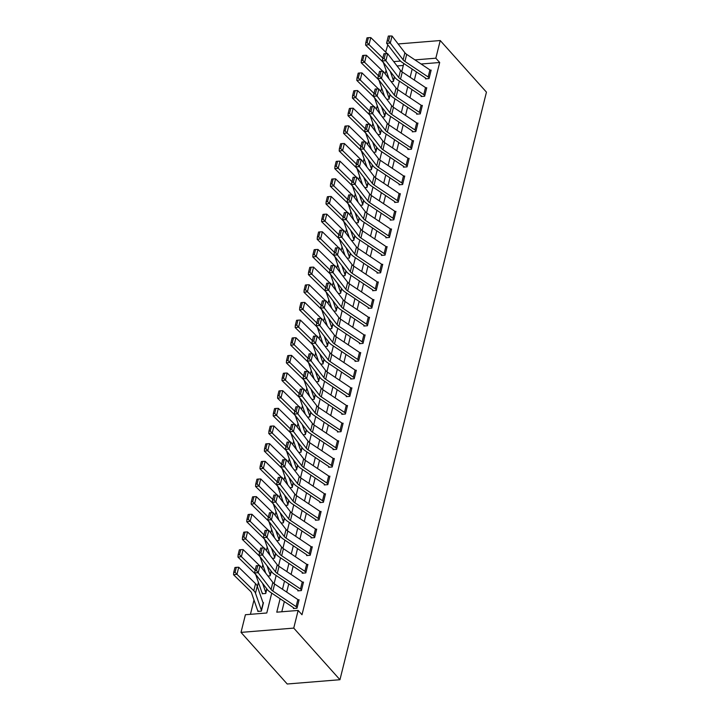 <?xml version="1.0" encoding="UTF-8"?>
<svg xmlns="http://www.w3.org/2000/svg" width="720" height="720" viewBox="0 0 720 720"><rect width="100%" height="100%" fill="white"/><g stroke="black" fill="none" stroke-linecap="round" stroke-linejoin="round"><path stroke-width="1.08" d="M383.445 62.865L383.139 62.334M385.686 52.119L387.801 44.802M271.737 593.136L266.787 612.99L245.412 614.727L241.011 632.385L287.217 684L339.948 679.716L486.45 92.151L440.235 40.536L435.834 58.194L414.945 59.895M386.064 70.362L385.182 73.872M381.654 88.02L380.781 91.521M377.253 105.669L376.38 109.179M372.852 123.327L371.979 126.837M368.451 140.985L367.578 144.486M364.05 158.634L363.177 162.144M359.649 176.292L358.776 179.802M355.248 193.95L354.375 197.451M350.847 211.599L349.974 215.109M346.446 229.257L345.564 232.767M342.045 246.915L341.163 250.416M337.635 264.564L336.762 268.074M333.234 282.222L332.361 285.732M328.833 299.88L327.96 303.381M324.432 317.529L323.559 321.039M320.031 335.187L319.158 338.697M315.63 352.845L314.757 356.346M311.229 370.494L310.356 374.004M306.828 388.152L305.955 391.662M302.427 405.81L301.545 409.311M298.026 423.459L297.144 426.969M293.616 441.117L292.743 444.627M289.215 458.775L288.342 462.276M284.814 476.424L283.941 479.934M280.413 494.082L279.54 497.592M276.012 511.74L275.139 515.241M271.611 529.389L270.738 532.899M267.21 547.047L266.337 550.557M262.809 564.705L261.936 568.206M258.408 582.354L257.373 586.485M253.998 600.012L250.434 614.322M403.308 65.448L397.071 65.961M258.543 611.361L257.967 610.713L257.787 611.415L261.351 611.127L263.466 602.658L262.989 602.694M262.944 593.703L262.368 593.055L262.197 593.766L265.752 593.478L266.886 588.951L265.932 592.767A1.656 0.792 -166 0 1 265.761 592.497L262.611 583.389M267.912 576L270.162 575.82L271.287 571.302L270.333 575.109A1.656 0.792 -166 0 1 270.162 574.848L267.012 565.731M272.322 558.351L274.563 558.162L275.688 553.644L274.734 557.46A1.656 0.792 -166 0 1 274.572 557.19L271.413 548.082M276.723 540.693L278.964 540.513L280.089 535.986L279.135 539.802A1.656 0.792 -166 0 1 278.973 539.532L275.814 530.424M281.124 523.035L283.365 522.855L284.49 518.337L283.536 522.144A1.656 0.792 -166 0 1 283.374 521.883L280.215 512.766M285.525 505.386L287.766 505.197L288.891 500.679L287.937 504.495A1.656 0.792 -166 0 1 287.775 504.225L284.616 495.117M289.926 487.728L292.167 487.548L293.292 483.021L292.347 486.837A1.656 0.792 -166 0 1 292.176 486.567L289.026 477.459M294.327 470.07L296.568 469.89L297.693 465.372L296.748 469.179A1.656 0.792 -166 0 1 296.577 468.909L293.427 459.801M298.728 452.412L300.969 452.232L302.094 447.714L301.149 451.53A1.656 0.792 -166 0 1 300.978 451.26L297.828 442.152M303.129 434.763L305.37 434.583L306.504 430.056L305.55 433.872A1.656 0.792 -166 0 1 305.379 433.602L302.229 424.494M307.53 417.105L309.771 416.925L310.905 412.398L309.951 416.214A1.656 0.792 -166 0 1 309.78 415.944L306.63 406.836M311.931 399.447L314.181 399.267L315.306 394.749L314.352 398.565A1.656 0.792 -166 0 1 314.181 398.295L311.031 389.187M316.341 381.798L318.582 381.618L319.707 377.091L318.753 380.907A1.656 0.792 -166 0 1 318.591 380.637L315.432 371.529M320.742 364.14L322.983 363.96L324.108 359.433L323.154 363.249A1.656 0.792 -166 0 1 322.992 362.979L319.833 353.871M325.143 346.482L327.384 346.302L328.509 341.784L327.555 345.6A1.656 0.792 -166 0 1 327.393 345.33L324.234 336.222M329.544 328.833L331.785 328.644L332.91 324.126L331.956 327.942A1.656 0.792 -166 0 1 331.794 327.672L328.635 318.564M333.945 311.175L336.186 310.995L337.311 306.468L336.366 310.284A1.656 0.792 -166 0 1 336.195 310.014L333.045 300.906M338.346 293.517L340.587 293.337L341.712 288.819L340.767 292.635A1.656 0.792 -166 0 1 340.596 292.365L337.446 283.257M342.747 275.868L344.988 275.679L346.113 271.161L345.168 274.977A1.656 0.792 -166 0 1 344.997 274.707L341.847 265.599M347.148 258.21L349.389 258.03L350.523 253.503L349.569 257.319A1.656 0.792 -166 0 1 349.398 257.049L346.248 247.941M351.549 240.552L353.79 240.372L354.924 235.854L353.97 239.67A1.656 0.792 -166 0 1 353.799 239.4L350.649 230.292M355.95 222.903L358.2 222.714L359.325 218.196L358.371 222.012A1.656 0.792 -166 0 1 358.2 221.742L355.05 212.634M360.36 205.245L362.601 205.065L363.726 200.538L362.772 204.354A1.656 0.792 -166 0 1 362.61 204.084L359.451 194.976M364.761 187.587L367.002 187.407L368.127 182.889L367.173 186.705A1.656 0.792 -166 0 1 367.011 186.435L363.852 177.327M369.162 169.938L371.403 169.749L372.528 165.231L371.574 169.047A1.656 0.792 -166 0 1 371.412 168.777L368.253 159.669M373.563 152.28L375.804 152.1L376.929 147.573L375.975 151.389A1.656 0.792 -166 0 1 375.813 151.119L372.654 142.011M377.964 134.622L380.205 134.442L381.33 129.924L380.385 133.74A1.656 0.792 -166 0 1 380.214 133.47L377.064 124.362M382.365 116.973L384.606 116.784L385.731 112.266L384.786 116.082A1.656 0.792 -166 0 1 384.615 115.812L381.465 106.704M386.766 99.315L389.007 99.135L390.132 94.608L389.187 98.424A1.656 0.792 -166 0 1 389.016 98.154L385.866 89.046M391.167 81.657L393.408 81.477L394.542 76.959L393.588 80.775A1.656 0.792 -166 0 1 393.417 80.505L390.267 71.397M280.116 598.743L276.768 612.18L298.143 610.443L301.995 614.745L439.686 62.496L421.092 64.008M416.394 71.91L414.351 80.1M411.993 89.568L409.95 97.749M407.592 107.217L405.549 115.407M403.182 124.875L401.148 133.065M398.781 142.533L396.747 150.714M394.38 160.182L392.337 168.372M389.979 177.84L387.936 186.03M385.578 195.498L383.535 203.679M381.177 213.156L379.134 221.337M376.776 230.805L374.733 238.995M372.375 248.463L370.332 256.644M367.974 266.121L365.931 274.302M363.573 283.77L361.53 291.96M359.163 301.428L357.129 309.609M354.762 319.086L352.728 327.267M350.361 336.735L348.318 344.925M345.96 354.393L343.917 362.574M341.559 372.051L339.516 380.232M337.158 389.7L335.115 397.89M332.757 407.358L330.714 415.539M328.356 425.016L326.313 433.197M323.955 442.665L321.912 450.855M319.545 460.323L317.511 468.504M315.144 477.981L313.11 486.162M310.743 495.63L308.709 503.82M306.342 513.288L304.299 521.469M301.941 530.946L299.898 539.127M297.54 548.595L295.497 556.785M293.139 566.253L291.096 574.434M288.738 583.911L286.695 592.092M284.337 601.56L281.79 611.775M296.091 606.618L297.855 599.562A5.805 2.781 -166 0 1 298.917 600.462L297.162 607.527A5.805 2.781 -166 0 0 296.091 606.618L272.862 591.075A8.289 3.969 14 0 1 271.08 589.473L258.228 572.742L254.538 572.877L267.381 589.608A12.438 5.949 -166 0 0 270.063 592.011L293.292 607.554A1.656 0.792 14 0 1 293.598 607.815L293.418 608.526L296.982 608.229L299.097 599.76L298.224 599.832M300.492 588.969L302.256 581.904A5.805 2.781 -166 0 1 303.318 582.813L301.563 589.869A5.805 2.781 -166 0 0 300.492 588.969L277.263 573.417A8.289 3.969 14 0 1 275.481 571.815L262.629 555.084L258.939 555.219L271.791 571.95A12.438 5.949 -166 0 0 274.464 574.353L297.693 589.905A1.656 0.792 14 0 1 297.999 590.157L297.819 590.868L301.383 590.58L303.498 582.102L302.625 582.174M304.893 571.311L306.657 564.246A5.805 2.781 -166 0 1 307.728 565.155L305.964 572.22A5.805 2.781 -166 0 0 304.893 571.311L281.664 555.768A8.289 3.969 14 0 1 279.882 554.166L267.03 537.435L263.34 537.561L276.192 554.292A12.438 5.949 -166 0 0 278.865 556.704L302.094 572.247A1.656 0.792 14 0 1 302.4 572.508L302.22 573.21L305.784 572.922L307.899 564.444L307.035 564.516M309.294 553.653L311.058 546.597A5.805 2.781 -166 0 1 312.129 547.497L310.365 554.562A5.805 2.781 -166 0 0 309.294 553.653L286.065 538.11A8.289 3.969 14 0 1 284.283 536.508L271.431 519.777L267.741 519.912L280.593 536.643A12.438 5.949 -166 0 0 283.266 539.046L306.495 554.589A1.656 0.792 14 0 1 306.801 554.85L306.63 555.561L310.185 555.264L312.3 546.795L311.436 546.867M313.695 536.004L315.459 528.939A5.805 2.781 -166 0 1 316.53 529.848L314.766 536.904A5.805 2.781 -166 0 0 313.695 536.004L290.466 520.452A8.289 3.969 14 0 1 288.684 518.85L275.832 502.119L272.142 502.254L284.994 518.985A12.438 5.949 -166 0 0 287.667 521.388L310.896 536.94A1.656 0.792 14 0 1 311.202 537.192L311.031 537.903L314.595 537.615L316.701 529.137L315.837 529.209M318.105 518.346L319.86 511.281A5.805 2.781 -166 0 1 320.931 512.19L319.167 519.255A5.805 2.781 -166 0 0 318.105 518.346L294.876 502.803A8.289 3.969 14 0 1 293.085 501.201L280.233 484.47L276.543 484.596L289.395 501.327A12.438 5.949 -166 0 0 292.068 503.739L315.297 519.282A1.656 0.792 14 0 1 315.603 519.543L315.432 520.245L318.996 519.957L321.102 511.479L320.238 511.551M322.506 500.688L324.261 493.632A5.805 2.781 -166 0 1 325.332 494.532L323.568 501.597A5.805 2.781 -166 0 0 322.506 500.688L299.277 485.145A8.289 3.969 14 0 1 297.486 483.543L284.643 466.812L280.944 466.947L293.796 483.678A12.438 5.949 -166 0 0 296.469 486.081L319.707 501.624A1.656 0.792 14 0 1 320.004 501.885L319.833 502.596L323.397 502.299L325.512 493.83L324.639 493.902M326.907 483.039L328.662 475.974A5.805 2.781 -166 0 1 329.733 476.883L327.969 483.939A5.805 2.781 -166 0 0 326.907 483.039L303.678 467.487A8.289 3.969 14 0 1 301.887 465.885L289.044 449.154L285.345 449.289L298.197 466.02A12.438 5.949 -166 0 0 300.879 468.423L324.108 483.975A1.656 0.792 14 0 1 324.414 484.227L324.234 484.938L327.798 484.65L329.913 476.172L329.04 476.244M331.308 465.381L333.072 458.316A5.805 2.781 -166 0 1 334.134 459.225L332.379 466.29A5.805 2.781 -166 0 0 331.308 465.381L308.079 449.838A8.289 3.969 14 0 1 306.297 448.236L293.445 431.505L289.746 431.631L302.598 448.362A12.438 5.949 -166 0 0 305.28 450.774L328.509 466.317A1.656 0.792 14 0 1 328.815 466.578L328.635 467.28L332.199 466.992L334.314 458.514L333.441 458.586M335.709 447.723L337.473 440.667A5.805 2.781 -166 0 1 338.535 441.567L336.78 448.632A5.805 2.781 -166 0 0 335.709 447.723L312.48 432.18A8.289 3.969 14 0 1 310.698 430.578L297.846 413.847L294.156 413.982L306.999 430.713A12.438 5.949 -166 0 0 309.681 433.116L332.91 448.659A1.656 0.792 14 0 1 333.216 448.92L333.036 449.631L336.6 449.334L338.715 440.865L337.842 440.937M340.11 430.074L341.874 423.009A5.805 2.781 -166 0 1 342.936 423.918L341.181 430.974A5.805 2.781 -166 0 0 340.11 430.074L316.881 414.522A8.289 3.969 14 0 1 315.099 412.92L302.247 396.189L298.557 396.324L311.4 413.055A12.438 5.949 -166 0 0 314.082 415.458L337.311 431.01A1.656 0.792 14 0 1 337.617 431.262L337.437 431.973L341.001 431.685L343.116 423.207L342.243 423.279M344.511 412.416L346.275 405.351A5.805 2.781 -166 0 1 347.337 406.26L345.582 413.325A5.805 2.781 -166 0 0 344.511 412.416L321.282 396.873A8.289 3.969 14 0 1 319.5 395.271L306.648 378.531L302.958 378.666L315.81 395.397A12.438 5.949 -166 0 0 318.483 397.809L341.712 413.352A1.656 0.792 14 0 1 342.018 413.613L341.838 414.315L345.402 414.027L347.517 405.549L346.644 405.621M348.912 394.758L350.676 387.702A5.805 2.781 -166 0 1 351.747 388.602L349.983 395.667A5.805 2.781 -166 0 0 348.912 394.758L325.683 379.215A8.289 3.969 14 0 1 323.901 377.613L311.049 360.882L307.359 361.017L320.211 377.748A12.438 5.949 -166 0 0 322.884 380.151L346.113 395.694A1.656 0.792 14 0 1 346.419 395.955L346.239 396.657L349.803 396.369L351.918 387.9L351.054 387.972M353.313 377.109L355.077 370.044A5.805 2.781 -166 0 1 356.148 370.944L354.384 378.009A5.805 2.781 -166 0 0 353.313 377.109L330.084 361.557A8.289 3.969 14 0 1 328.302 359.955L315.45 343.224L311.76 343.359L324.612 360.09A12.438 5.949 -166 0 0 327.285 362.493L350.514 378.045A1.656 0.792 14 0 1 350.82 378.297L350.649 379.008L354.204 378.72L356.319 370.242L355.455 370.314M357.714 359.451L359.478 352.386A5.805 2.781 -166 0 1 360.549 353.295L358.785 360.351A5.805 2.781 -166 0 0 357.714 359.451L334.485 343.908A8.289 3.969 14 0 1 332.703 342.306L319.851 325.566L316.161 325.701L329.013 342.432A12.438 5.949 -166 0 0 331.686 344.844L354.915 360.387A1.656 0.792 14 0 1 355.221 360.648L355.05 361.35L358.614 361.062L360.72 352.584L359.856 352.656M362.124 341.793L363.879 334.737A5.805 2.781 -166 0 1 364.95 335.637L363.186 342.702A5.805 2.781 -166 0 0 362.124 341.793L338.895 326.25A8.289 3.969 14 0 1 337.104 324.648L324.252 307.917L320.562 308.052L333.414 324.783A12.438 5.949 -166 0 0 336.087 327.186L359.316 342.729A1.656 0.792 14 0 1 359.622 342.99L359.451 343.692L363.015 343.404L365.121 334.935L364.257 335.007M366.525 324.144L368.28 317.079A5.805 2.781 -166 0 1 369.351 317.979L367.587 325.044A5.805 2.781 -166 0 0 366.525 324.144L343.296 308.592A8.289 3.969 14 0 1 341.505 306.99L328.662 290.259L324.963 290.394L337.815 307.125A12.438 5.949 -166 0 0 340.488 309.528L363.726 325.08A1.656 0.792 14 0 1 364.023 325.332L363.852 326.043L367.416 325.755L369.531 317.277L368.658 317.349M370.926 306.486L372.681 299.421A5.805 2.781 -166 0 1 373.752 300.33L371.988 307.386A5.805 2.781 -166 0 0 370.926 306.486L347.697 290.943A8.289 3.969 14 0 1 345.906 289.332L333.063 272.601L329.364 272.736L342.216 289.467A12.438 5.949 -166 0 0 344.898 291.879L368.127 307.422A1.656 0.792 14 0 1 368.433 307.683L368.253 308.385L371.817 308.097L373.932 299.619L373.059 299.691M375.327 288.828L377.091 281.772A5.805 2.781 -166 0 1 378.153 282.672L376.398 289.737A5.805 2.781 -166 0 0 375.327 288.828L352.098 273.285A8.289 3.969 14 0 1 350.316 271.683L337.464 254.952L333.765 255.087L346.617 271.818A12.438 5.949 -166 0 0 349.299 274.221L372.528 289.764A1.656 0.792 14 0 1 372.834 290.025L372.654 290.727L376.218 290.439L378.333 281.97L377.46 282.033M379.728 271.179L381.492 264.114A5.805 2.781 -166 0 1 382.554 265.014L380.799 272.079A5.805 2.781 -166 0 0 379.728 271.179L356.499 255.627A8.289 3.969 14 0 1 354.717 254.025L341.865 237.294L338.175 237.429L351.018 254.16A12.438 5.949 -166 0 0 353.7 256.563L376.929 272.115A1.656 0.792 14 0 1 377.235 272.367L377.055 273.078L380.619 272.79L382.734 264.312L381.861 264.384M384.129 253.521L385.893 246.456A5.805 2.781 -166 0 1 386.955 247.365L385.2 254.421A5.805 2.781 -166 0 0 384.129 253.521L360.9 237.978A8.289 3.969 14 0 1 359.118 236.367L346.266 219.636L342.576 219.771L355.419 236.502A12.438 5.949 -166 0 0 358.101 238.914L381.33 254.457A1.656 0.792 14 0 1 381.636 254.718L381.456 255.42L385.02 255.132L387.135 246.654L386.262 246.726M388.53 235.863L390.294 228.807A5.805 2.781 -166 0 1 391.356 229.707L389.601 236.772A5.805 2.781 -166 0 0 388.53 235.863L365.301 220.32A8.289 3.969 14 0 1 363.519 218.718L350.667 201.987L346.977 202.122L359.829 218.853A12.438 5.949 -166 0 0 362.502 221.256L385.731 236.799A1.656 0.792 14 0 1 386.037 237.06L385.857 237.762L389.421 237.474L391.536 229.005L390.663 229.068M392.931 218.214L394.695 211.149A5.805 2.781 -166 0 1 395.766 212.049L394.002 219.114A5.805 2.781 -166 0 0 392.931 218.214L369.702 202.662A8.289 3.969 14 0 1 367.92 201.06L355.068 184.329L351.378 184.464L364.23 201.195A12.438 5.949 -166 0 0 366.903 203.598L390.132 219.15A1.656 0.792 14 0 1 390.438 219.402L390.258 220.113L393.822 219.825L395.937 211.347L395.073 211.419M397.332 200.556L399.096 193.491A5.805 2.781 -166 0 1 400.167 194.4L398.403 201.456A5.805 2.781 -166 0 0 397.332 200.556L374.103 185.013A8.289 3.969 14 0 1 372.321 183.402L359.469 166.671L355.779 166.806L368.631 183.537A12.438 5.949 -166 0 0 371.304 185.949L394.533 201.492A1.656 0.792 14 0 1 394.839 201.753L394.668 202.455L398.223 202.167L400.338 193.689L399.474 193.761M401.733 182.898L403.497 175.842A5.805 2.781 -166 0 1 404.568 176.742L402.804 183.807A5.805 2.781 -166 0 0 401.733 182.898L378.504 167.355A8.289 3.969 14 0 1 376.722 165.753L363.87 149.022L360.18 149.157L373.032 165.888A12.438 5.949 -166 0 0 375.705 168.291L398.934 183.834A1.656 0.792 14 0 1 399.24 184.095L399.069 184.797L402.633 184.509L404.739 176.04L403.875 176.103M406.143 165.249L407.898 158.184A5.805 2.781 -166 0 1 408.969 159.084L407.205 166.149A5.805 2.781 -166 0 0 406.143 165.249L382.914 149.697A8.289 3.969 14 0 1 381.123 148.095L368.271 131.364L364.581 131.499L377.433 148.23A12.438 5.949 -166 0 0 380.106 150.633L403.335 166.185A1.656 0.792 14 0 1 403.641 166.437L403.47 167.148L407.034 166.86L409.14 158.382L408.276 158.454M410.544 147.591L412.299 140.526A5.805 2.781 -166 0 1 413.37 141.435L411.606 148.491A5.805 2.781 -166 0 0 410.544 147.591L387.315 132.048A8.289 3.969 14 0 1 385.524 130.437L372.681 113.706L368.982 113.841L381.834 130.572A12.438 5.949 -166 0 0 384.507 132.984L407.745 148.527A1.656 0.792 14 0 1 408.042 148.788L407.871 149.49L411.435 149.202L413.55 140.724L412.677 140.796M414.945 129.933L416.7 122.877A5.805 2.781 -166 0 1 417.771 123.777L416.007 130.842A5.805 2.781 -166 0 0 414.945 129.933L391.716 114.39A8.289 3.969 14 0 1 389.925 112.788L377.082 96.057L373.383 96.192L386.235 112.923A12.438 5.949 -166 0 0 388.917 115.326L412.146 130.869A1.656 0.792 14 0 1 412.452 131.13L412.272 131.832L415.836 131.544L417.951 123.075L417.078 123.138M419.346 112.284L421.11 105.219A5.805 2.781 -166 0 1 422.172 106.119L420.417 113.184A5.805 2.781 -166 0 0 419.346 112.284L396.117 96.732A8.289 3.969 14 0 1 394.335 95.13L381.483 78.399L377.784 78.534L390.636 95.265A12.438 5.949 -166 0 0 393.318 97.668L416.547 113.22A1.656 0.792 14 0 1 416.853 113.472L416.673 114.183L420.237 113.886L422.352 105.417L421.479 105.489M423.747 94.626L425.511 87.561A5.805 2.781 -166 0 1 426.573 88.47L424.818 95.526A5.805 2.781 -166 0 0 423.747 94.626L400.518 79.083A8.289 3.969 14 0 1 398.736 77.472L385.884 60.741L382.194 60.876L395.037 77.607A12.438 5.949 -166 0 0 397.719 80.019L420.948 95.562A1.656 0.792 14 0 1 421.254 95.823L421.074 96.525L424.638 96.237L426.753 87.759L425.88 87.831M428.148 76.968L429.912 69.912A5.805 2.781 -166 0 1 430.974 70.812L429.219 77.877A5.805 2.781 -166 0 0 428.148 76.968L404.919 61.425A8.289 3.969 14 0 1 403.137 59.823L390.285 43.092L386.595 43.227L399.438 59.958A12.438 5.949 -166 0 0 402.12 62.361L425.349 77.904A1.656 0.792 14 0 1 425.655 78.165L425.475 78.867L429.039 78.579L431.154 70.11L430.281 70.173M439.686 62.496L435.834 58.194M298.143 610.443L293.742 628.101L339.948 679.716M440.235 40.536L398.142 43.956M400.464 61.065L393.732 61.614M274.104 583.641L276.138 575.478M278.505 565.992L280.539 557.82M282.906 548.334L284.94 540.171M287.307 530.676L289.35 522.513M291.708 513.027L293.751 504.855M296.118 495.369L298.152 487.206M300.519 477.711L302.553 469.548M304.92 460.062L306.954 451.89M309.321 442.404L311.355 434.241M313.722 424.746L315.756 416.583M318.123 407.097L320.157 398.925M322.524 389.439L324.558 381.276M326.925 371.781L328.959 363.618M331.326 354.132L333.369 345.96M335.736 336.474L337.77 328.311M340.137 318.816L342.171 310.653M344.538 301.158L346.572 292.995M348.939 283.509L350.973 275.346M353.34 265.851L355.374 257.688M357.741 248.193L359.775 240.03M362.142 230.544L364.176 222.381M366.543 212.886L368.577 204.723M370.944 195.228L372.978 187.065M375.345 177.579L377.388 169.416M379.755 159.921L381.789 151.758M384.156 142.263L386.19 134.1M388.557 124.614L390.591 116.451M392.958 106.956L394.992 98.793M397.359 89.298L399.393 81.135M401.76 71.649L403.794 63.486M241.011 632.385L293.742 628.101M412.173 69.084L410.13 77.274M407.772 86.742L405.729 94.932M403.371 104.4L401.328 112.581M398.97 122.049L396.927 130.239M394.56 139.707L392.526 147.897M390.159 157.365L388.125 165.546M385.758 175.014L383.724 183.204M381.357 192.672L379.314 200.862M376.956 210.33L374.913 218.511M372.555 227.979L370.512 236.169M368.154 245.637L366.111 253.827M363.753 263.295L361.71 271.476M359.352 280.944L357.309 289.134M354.951 298.602L352.908 306.792M350.541 316.26L348.507 324.441M346.14 333.918L344.106 342.099M341.739 351.567L339.705 359.757M337.338 369.225L335.295 377.406M332.937 386.883L330.894 395.064M328.536 404.532L326.493 412.722M324.135 422.19L322.092 430.371M319.734 439.848L317.691 448.029M315.333 457.497L313.29 465.687M310.932 475.155L308.889 483.336M306.522 492.813L304.488 500.994M302.121 510.462L300.087 518.652M297.72 528.12L295.686 536.301M293.319 545.778L291.276 553.959M288.918 563.427L286.875 571.617M284.517 581.085L282.474 589.266M293.598 607.815L294.174 608.463M297.855 599.562L274.626 584.01A8.289 3.969 14 0 1 272.835 582.408L259.992 565.677L258.228 572.742L256.518 570.6L257.751 565.65L256.275 565.704L255.042 570.645L256.518 570.6M255.042 570.645L254.538 572.877M259.992 565.677L257.751 565.65M236.313 567.333L238.734 567.243L255.555 583.65A12.438 5.949 14 0 1 257.256 586.134L263.124 603.09A1.656 0.792 -166 0 0 263.295 603.36L261.531 610.425A1.656 0.792 -166 0 1 261.36 610.155L255.492 593.199A12.438 5.949 14 0 0 253.791 590.715L236.97 574.299L233.55 574.749L233.712 572.454L235.08 572.274L236.313 567.333L234.945 567.504L233.712 572.454M257.967 610.713A5.805 2.781 14 0 1 257.382 609.768L251.514 592.812A8.289 3.969 -166 0 0 250.371 591.156L233.55 574.749M238.734 567.243L236.97 574.299L235.08 572.274M297.999 590.157L298.575 590.805M302.256 581.904L279.027 566.361A8.289 3.969 14 0 1 277.236 564.759L264.393 548.028L262.629 555.084L260.919 552.942L262.152 548.001L260.676 548.055L259.443 552.996L260.919 552.942M259.443 552.996L258.939 555.219M264.393 548.028L262.152 548.001M302.4 572.508L302.976 573.147M306.657 564.246L283.428 548.703A8.289 3.969 14 0 1 281.646 547.101L268.794 530.37L267.03 537.435L265.32 535.284L266.553 530.343L265.077 530.397L263.844 535.338L265.32 535.284M263.844 535.338L263.34 537.561M268.794 530.37L266.553 530.343M306.801 554.85L307.377 555.498M311.058 546.597L287.829 531.045A8.289 3.969 14 0 1 286.047 529.443L273.195 512.712L271.431 519.777L269.721 517.635L270.954 512.685L269.478 512.739L268.245 517.68L269.721 517.635M268.245 517.68L267.741 519.912M273.195 512.712L270.954 512.685M240.714 549.675L239.346 549.855L238.113 554.796L239.481 554.616L240.714 549.675L243.135 549.585L259.623 565.677M243.135 549.585L241.371 556.65L255.177 570.114M239.481 554.616L241.371 556.65L237.96 557.091L238.113 554.796M262.368 593.055A5.805 2.781 14 0 1 261.783 592.119L255.915 575.154A8.289 3.969 -166 0 0 254.781 573.498L237.96 557.091M245.115 532.017L243.747 532.197L242.514 537.138L243.882 536.967L245.115 532.017L247.536 531.927L264.024 548.019M247.536 531.927L245.772 538.992L259.578 552.456M243.882 536.967L245.772 538.992L242.361 539.433L242.514 537.138M265.734 573.165L260.316 557.505A8.289 3.969 -166 0 0 259.182 555.849L242.361 539.433M249.516 514.368L248.148 514.539L246.915 519.489L248.283 519.309L249.516 514.368L251.937 514.278L268.425 530.361M251.937 514.278L250.173 521.334L263.979 534.807M248.283 519.309L250.173 521.334L246.762 521.784L246.915 519.489M270.135 555.507L264.717 539.847A8.289 3.969 -166 0 0 263.583 538.191L246.762 521.784M311.202 537.192L311.778 537.84M315.459 528.939L292.23 513.396A8.289 3.969 14 0 1 290.448 511.794L277.596 495.063L275.832 502.119L274.131 499.977L275.355 495.036L273.879 495.09L272.646 500.031L274.131 499.977M272.646 500.031L272.142 502.254M277.596 495.063L275.355 495.036M253.917 496.71L252.549 496.89L251.316 501.831L252.684 501.651L253.917 496.71L256.338 496.62L272.826 512.712M256.338 496.62L254.574 503.685L268.38 517.149M252.684 501.651L254.574 503.685L251.163 504.126L251.316 501.831M274.536 537.849L269.118 522.189A8.289 3.969 -166 0 0 267.984 520.533L251.163 504.126M315.603 519.543L316.179 520.182M319.86 511.281L296.631 495.738A8.289 3.969 14 0 1 294.849 494.136L281.997 477.405L280.233 484.47L278.532 482.319L279.765 477.378L278.28 477.432L277.047 482.373L278.532 482.319M277.047 482.373L276.543 484.596M281.997 477.405L279.765 477.378M320.004 501.885L320.589 502.533M324.261 493.632L301.032 478.08A8.289 3.969 14 0 1 299.25 476.478L286.398 459.747L284.643 466.812L282.933 464.661L284.166 459.72L282.69 459.774L281.457 464.715L282.933 464.661M281.457 464.715L280.944 466.947M286.398 459.747L284.166 459.72M324.414 484.227L324.99 484.875M328.662 475.974L305.433 460.431A8.289 3.969 14 0 1 303.651 458.829L290.799 442.098L289.044 449.154L287.334 447.012L288.567 442.071L287.091 442.116L285.858 447.066L287.334 447.012M285.858 447.066L285.345 449.289M290.799 442.098L288.567 442.071M328.815 466.578L329.391 467.217M333.072 458.316L309.834 442.773A8.289 3.969 14 0 1 308.052 441.171L295.2 424.44L293.445 431.505L291.735 429.354L292.968 424.413L291.492 424.467L290.259 429.408L291.735 429.354M290.259 429.408L289.746 431.631M295.2 424.44L292.968 424.413M333.216 448.92L333.792 449.568M337.473 440.667L314.244 425.115A8.289 3.969 14 0 1 312.453 423.513L299.601 406.782L297.846 413.847L296.136 411.696L297.369 406.755L295.893 406.809L294.66 411.75L296.136 411.696M294.66 411.75L294.156 413.982M299.601 406.782L297.369 406.755M258.318 479.052L256.95 479.232L255.717 484.173L257.085 483.993L258.318 479.052L260.739 478.962L277.236 495.054M260.739 478.962L258.975 486.027L272.781 499.491M257.085 483.993L258.975 486.027L255.564 486.468L255.717 484.173M278.937 520.2L273.519 504.54A8.289 3.969 -166 0 0 272.385 502.884L255.564 486.468M262.719 461.403L261.351 461.574L260.118 466.524L261.486 466.344L262.719 461.403L265.14 461.313L281.637 477.396M265.14 461.313L263.376 468.369L277.182 481.842M261.486 466.344L263.376 468.369L259.965 468.819L260.118 466.524M283.338 502.542L277.92 486.882A8.289 3.969 -166 0 0 276.786 485.226L259.965 468.819M267.12 443.745L265.752 443.925L264.528 448.866L265.887 448.686L267.12 443.745L269.541 443.655L286.038 459.747M269.541 443.655L267.786 450.72L281.583 464.184M265.887 448.686L267.786 450.72L264.366 451.161L264.528 448.866M287.748 484.884L282.321 469.224A8.289 3.969 -166 0 0 281.187 467.568L264.366 451.161M271.521 426.087L270.162 426.267L268.929 431.208L270.288 431.028L271.521 426.087L273.942 425.997L290.439 442.089M273.942 425.997L272.187 433.062L285.993 446.526M270.288 431.028L272.187 433.062L268.767 433.503L268.929 431.208M292.149 467.235L286.722 451.575A8.289 3.969 -166 0 0 285.588 449.919L268.767 433.503M275.922 408.438L274.563 408.609L273.33 413.559L274.698 413.379L275.922 408.438L278.343 408.348L294.84 424.431M278.343 408.348L276.588 415.404L290.394 428.877M274.698 413.379L276.588 415.404L273.168 415.854L273.33 413.559M296.55 449.577L291.123 433.917A8.289 3.969 -166 0 0 289.989 432.261L273.168 415.854M337.617 431.262L338.193 431.91M341.874 423.009L318.645 407.466A8.289 3.969 14 0 1 316.854 405.864L304.011 389.124L302.247 396.189L300.537 394.047L301.77 389.106L300.294 389.151L299.061 394.101L300.537 394.047M299.061 394.101L298.557 396.324M304.011 389.124L301.77 389.106M280.332 390.78L278.964 390.96L277.731 395.901L279.099 395.721L280.332 390.78L282.753 390.69L299.241 406.782M282.753 390.69L280.989 397.755L294.795 411.219M279.099 395.721L280.989 397.755L277.569 398.196L277.731 395.901M300.951 431.919L295.533 416.259A8.289 3.969 -166 0 0 294.39 414.603L277.569 398.196M342.018 413.613L342.594 414.252M346.275 405.351L323.046 389.808A8.289 3.969 14 0 1 321.255 388.206L308.412 371.475L306.648 378.531L304.938 376.389L306.171 371.448L304.695 371.502L303.462 376.443L304.938 376.389M303.462 376.443L302.958 378.666M308.412 371.475L306.171 371.448M284.733 373.122L283.365 373.302L282.132 378.243L283.5 378.063L284.733 373.122L287.154 373.032L303.642 389.124M287.154 373.032L285.39 380.097L299.196 393.561M283.5 378.063L285.39 380.097L281.979 380.538L282.132 378.243M305.352 414.27L299.934 398.61A8.289 3.969 -166 0 0 298.8 396.954L281.979 380.538M346.419 395.955L346.995 396.603M350.676 387.702L327.447 372.15A8.289 3.969 14 0 1 325.665 370.548L312.813 353.817L311.049 360.882L309.339 358.731L310.572 353.79L309.096 353.844L307.863 358.785L309.339 358.731M307.863 358.785L307.359 361.017M312.813 353.817L310.572 353.79M289.134 355.464L287.766 355.644L286.533 360.585L287.901 360.414L289.134 355.464L291.555 355.383L308.043 371.466M291.555 355.383L289.791 362.439L303.597 375.912M287.901 360.414L289.791 362.439L286.38 362.889L286.533 360.585M309.753 396.612L304.335 380.952A8.289 3.969 -166 0 0 303.201 379.296L286.38 362.889M350.82 378.297L351.396 378.945M355.077 370.044L331.848 354.501A8.289 3.969 14 0 1 330.066 352.899L317.214 336.159L315.45 343.224L313.74 341.082L314.973 336.132L313.497 336.186L312.264 341.136L313.74 341.082M312.264 341.136L311.76 343.359M317.214 336.159L314.973 336.132M293.535 337.815L292.167 337.995L290.934 342.936L292.302 342.756L293.535 337.815L295.956 337.725L312.444 353.817M295.956 337.725L294.192 344.79L307.998 358.254M292.302 342.756L294.192 344.79L290.781 345.231L290.934 342.936M314.154 378.954L308.736 363.294A8.289 3.969 -166 0 0 307.602 361.638L290.781 345.231M355.221 360.648L355.797 361.287M359.478 352.386L336.249 336.843A8.289 3.969 14 0 1 334.467 335.241L321.615 318.51L319.851 325.566L318.15 323.424L319.374 318.483L317.898 318.537L316.665 323.478L318.15 323.424M316.665 323.478L316.161 325.701M321.615 318.51L319.374 318.483M297.936 320.157L296.568 320.337L295.335 325.278L296.703 325.098L297.936 320.157L300.357 320.067L316.845 336.159M300.357 320.067L298.593 327.132L312.399 340.596M296.703 325.098L298.593 327.132L295.182 327.573L295.335 325.278M318.555 361.305L313.137 345.645A8.289 3.969 -166 0 0 312.003 343.989L295.182 327.573M359.622 342.99L360.198 343.638M363.879 334.737L340.65 319.185A8.289 3.969 14 0 1 338.868 317.583L326.016 300.852L324.252 307.917L322.551 305.766L323.784 300.825L322.299 300.879L321.066 305.82L322.551 305.766M321.066 305.82L320.562 308.052M326.016 300.852L323.784 300.825M302.337 302.499L300.969 302.679L299.736 307.62L301.104 307.449L302.337 302.499L304.758 302.418L321.255 318.501M304.758 302.418L302.994 309.474L316.8 322.947M301.104 307.449L302.994 309.474L299.583 309.924L299.736 307.62M322.956 343.647L317.538 327.987A8.289 3.969 -166 0 0 316.404 326.331L299.583 309.924M364.023 325.332L364.608 325.98M368.28 317.079L345.051 301.536A8.289 3.969 14 0 1 343.269 299.934L330.417 283.194L328.662 290.259L326.952 288.117L328.185 283.167L326.709 283.221L325.476 288.171L326.952 288.117M325.476 288.171L324.963 290.394M330.417 283.194L328.185 283.167M368.433 307.683L369.009 308.322M372.681 299.421L349.452 283.878A8.289 3.969 14 0 1 347.67 282.276L334.818 265.545L333.063 272.601L331.353 270.459L332.586 265.518L331.11 265.572L329.877 270.513L331.353 270.459M329.877 270.513L329.364 272.736M334.818 265.545L332.586 265.518M372.834 290.025L373.41 290.673M377.091 281.772L353.853 266.22A8.289 3.969 14 0 1 352.071 264.618L339.219 247.887L337.464 254.952L335.754 252.801L336.987 247.86L335.511 247.914L334.278 252.855L335.754 252.801M334.278 252.855L333.765 255.087M339.219 247.887L336.987 247.86M377.235 272.367L377.811 273.015M381.492 264.114L358.263 248.571A8.289 3.969 14 0 1 356.472 246.96L343.629 230.229L341.865 237.294L340.155 235.152L341.388 230.202L339.912 230.256L338.679 235.206L340.155 235.152M338.679 235.206L338.175 237.429M343.629 230.229L341.388 230.202M381.636 254.718L382.212 255.357M385.893 246.456L362.664 230.913A8.289 3.969 14 0 1 360.873 229.311L348.03 212.58L346.266 219.636L344.556 217.494L345.789 212.553L344.313 212.607L343.08 217.548L344.556 217.494M343.08 217.548L342.576 219.771M348.03 212.58L345.789 212.553M386.037 237.06L386.613 237.708M390.294 228.807L367.065 213.255A8.289 3.969 14 0 1 365.274 211.653L352.431 194.922L350.667 201.987L348.957 199.836L350.19 194.895L348.714 194.949L347.481 199.89L348.957 199.836M347.481 199.89L346.977 202.122M352.431 194.922L350.19 194.895M390.438 219.402L391.014 220.05M394.695 211.149L371.466 195.606A8.289 3.969 14 0 1 369.684 193.995L356.832 177.264L355.068 184.329L353.358 182.187L354.591 177.237L353.115 177.291L351.882 182.241L353.358 182.187M351.882 182.241L351.378 184.464M356.832 177.264L354.591 177.237M394.839 201.753L395.415 202.392M399.096 193.491L375.867 177.948A8.289 3.969 14 0 1 374.085 176.346L361.233 159.615L359.469 166.671L357.759 164.529L358.992 159.588L357.516 159.642L356.283 164.583L357.759 164.529M356.283 164.583L355.779 166.806M361.233 159.615L358.992 159.588M399.24 184.095L399.816 184.743M403.497 175.842L380.268 160.29A8.289 3.969 14 0 1 378.486 158.688L365.634 141.957L363.87 149.022L362.169 146.871L363.393 141.93L361.917 141.984L360.684 146.925L362.169 146.871M360.684 146.925L360.18 149.157M365.634 141.957L363.393 141.93M403.641 166.437L404.226 167.085M407.898 158.184L384.669 142.641A8.289 3.969 14 0 1 382.887 141.03L370.035 124.299L368.271 131.364L366.57 129.222L367.803 124.272L366.318 124.326L365.094 129.276L366.57 129.222M365.094 129.276L364.581 131.499M370.035 124.299L367.803 124.272M408.042 148.788L408.627 149.427M412.299 140.526L389.07 124.983A8.289 3.969 14 0 1 387.288 123.381L374.436 106.65L372.681 113.706L370.971 111.564L372.204 106.623L370.728 106.677L369.495 111.618L370.971 111.564M369.495 111.618L368.982 113.841M374.436 106.65L372.204 106.623M412.452 131.13L413.028 131.778M416.7 122.877L393.471 107.325A8.289 3.969 14 0 1 391.689 105.723L378.837 88.992L377.082 96.057L375.372 93.906L376.605 88.965L375.129 89.019L373.896 93.96L375.372 93.906M373.896 93.96L373.383 96.192M378.837 88.992L376.605 88.965M416.853 113.472L417.429 114.12M421.11 105.219L397.872 89.676A8.289 3.969 14 0 1 396.09 88.065L383.238 71.334L381.483 78.399L379.773 76.257L381.006 71.307L379.53 71.361L378.297 76.311L379.773 76.257M378.297 76.311L377.784 78.534M383.238 71.334L381.006 71.307M421.254 95.823L421.83 96.462M425.511 87.561L402.282 72.018A8.289 3.969 14 0 1 400.491 70.416L387.648 53.685L385.884 60.741L384.174 58.599L385.407 53.658L383.931 53.712L382.698 58.653L384.174 58.599M382.698 58.653L382.194 60.876M387.648 53.685L385.407 53.658M425.655 78.165L426.231 78.813M429.912 69.912L406.683 54.36A8.289 3.969 14 0 1 404.892 52.758L392.049 36.027L390.285 43.092L388.575 40.941L389.808 36L388.332 36.054L387.099 40.995L388.575 40.941M387.099 40.995L386.595 43.227M392.049 36.027L389.808 36M306.738 284.85L305.37 285.03L304.137 289.971L305.505 289.791L306.738 284.85L309.159 284.76L325.656 300.852M309.159 284.76L307.404 291.825L321.201 305.289M305.505 289.791L307.404 291.825L303.984 292.266L304.137 289.971M327.366 325.989L321.939 310.329A8.289 3.969 -166 0 0 320.805 308.673L303.984 292.266M311.139 267.192L309.771 267.372L308.547 272.313L309.906 272.133L311.139 267.192L313.56 267.102L330.057 283.194M313.56 267.102L311.805 274.167L325.602 287.631M309.906 272.133L311.805 274.167L308.385 274.608L308.547 272.313M331.767 308.331L326.34 292.68A8.289 3.969 -166 0 0 325.206 291.024L308.385 274.608M315.54 249.534L314.181 249.714L312.948 254.655L314.307 254.484L315.54 249.534L317.961 249.453L334.458 265.536M317.961 249.453L316.206 256.509L330.012 269.982M314.307 254.484L316.206 256.509L312.786 256.959L312.948 254.655M336.168 290.682L330.741 275.022A8.289 3.969 -166 0 0 329.607 273.366L312.786 256.959M319.941 231.885L318.582 232.056L317.349 237.006L318.717 236.826L319.941 231.885L322.362 231.795L338.859 247.887M322.362 231.795L320.607 238.86L334.413 252.324M318.717 236.826L320.607 238.86L317.187 239.301L317.349 237.006M340.569 273.024L335.142 257.364A8.289 3.969 -166 0 0 334.008 255.708L317.187 239.301M324.351 214.227L322.983 214.407L321.75 219.348L323.118 219.168L324.351 214.227L326.772 214.137L343.26 230.229M326.772 214.137L325.008 221.202L338.814 234.666M323.118 219.168L325.008 221.202L321.588 221.643L321.75 219.348M344.97 255.366L339.552 239.715A8.289 3.969 -166 0 0 338.409 238.059L321.588 221.643M328.752 196.569L327.384 196.749L326.151 201.69L327.519 201.519L328.752 196.569L331.173 196.488L347.661 212.571M331.173 196.488L329.409 203.544L343.215 217.017M327.519 201.519L329.409 203.544L325.998 203.994L326.151 201.69M349.371 237.717L343.953 222.057A8.289 3.969 -166 0 0 342.819 220.401L325.998 203.994M333.153 178.92L331.785 179.091L330.552 184.041L331.92 183.861L333.153 178.92L335.574 178.83L352.062 194.922M335.574 178.83L333.81 185.895L347.616 199.359M331.92 183.861L333.81 185.895L330.399 186.336L330.552 184.041M353.772 220.059L348.354 204.399A8.289 3.969 -166 0 0 347.22 202.743L330.399 186.336M337.554 161.262L336.186 161.442L334.953 166.383L336.321 166.203L337.554 161.262L339.975 161.172L356.463 177.264M339.975 161.172L338.211 168.237L352.017 181.701M336.321 166.203L338.211 168.237L334.8 168.678L334.953 166.383M358.173 202.401L352.755 186.75A8.289 3.969 -166 0 0 351.621 185.085L334.8 168.678M341.955 143.604L340.587 143.784L339.354 148.725L340.722 148.554L341.955 143.604L344.376 143.523L360.864 159.606M344.376 143.523L342.612 150.579L356.418 164.043M340.722 148.554L342.612 150.579L339.201 151.029L339.354 148.725M362.574 184.752L357.156 169.092A8.289 3.969 -166 0 0 356.022 167.436L339.201 151.029M346.356 125.955L344.988 126.126L343.755 131.076L345.123 130.896L346.356 125.955L348.777 125.865L365.274 141.957M348.777 125.865L347.013 132.93L360.819 146.394M345.123 130.896L347.013 132.93L343.602 133.371L343.755 131.076M366.975 167.094L361.557 151.434A8.289 3.969 -166 0 0 360.423 149.778L343.602 133.371M350.757 108.297L349.389 108.477L348.156 113.418L349.524 113.238L350.757 108.297L353.178 108.207L369.675 124.299M353.178 108.207L351.423 115.272L365.22 128.736M349.524 113.238L351.423 115.272L348.003 115.713L348.156 113.418M371.385 149.436L365.958 133.776A8.289 3.969 -166 0 0 364.824 132.12L348.003 115.713M355.158 90.639L353.799 90.819L352.566 95.76L353.925 95.589L355.158 90.639L357.579 90.558L374.076 106.641M357.579 90.558L355.824 97.614L369.621 111.078M353.925 95.589L355.824 97.614L352.404 98.064L352.566 95.76M375.786 131.787L370.359 116.127A8.289 3.969 -166 0 0 369.225 114.471L352.404 98.064M359.559 72.99L358.2 73.161L356.967 78.111L358.326 77.931L359.559 72.99L361.98 72.9L378.477 88.992M361.98 72.9L360.225 79.965L374.031 93.429M358.326 77.931L360.225 79.965L356.805 80.406L356.967 78.111M380.187 114.129L374.76 98.469A8.289 3.969 -166 0 0 373.626 96.813L356.805 80.406M363.96 55.332L362.601 55.512L361.368 60.453L362.736 60.273L363.96 55.332L366.381 55.242L382.878 71.334M366.381 55.242L364.626 62.307L378.432 75.771M362.736 60.273L364.626 62.307L361.206 62.748L361.368 60.453M384.588 96.471L379.161 80.811A8.289 3.969 -166 0 0 378.027 79.155L361.206 62.748M368.37 37.674L367.002 37.854L365.769 42.795L367.137 42.624L368.37 37.674L370.791 37.593L387.279 53.676M370.791 37.593L369.027 44.649L382.833 58.113M367.137 42.624L369.027 44.649L365.607 45.099L365.769 42.795M388.989 78.822L383.571 63.162A8.289 3.969 -166 0 0 382.437 61.506L365.607 45.099M272.862 591.075L274.626 584.01M271.08 589.473L272.835 582.408M255.555 583.65L253.791 590.715M257.256 586.134L255.492 593.199M263.124 603.09L261.36 610.155M277.263 573.417L279.027 566.361M275.481 571.815L277.236 564.759M281.664 555.768L283.428 548.703M279.882 554.166L281.646 547.101M286.065 538.11L287.829 531.045M284.283 536.508L286.047 529.443M266.706 588.726L265.761 592.497M271.107 571.068L270.162 574.848M275.508 553.41L274.572 557.19M290.466 520.452L292.23 513.396M288.684 518.85L290.448 511.794M279.909 535.761L278.973 539.532M294.876 502.803L296.631 495.738M293.085 501.201L294.849 494.136M299.277 485.145L301.032 478.08M297.486 483.543L299.25 476.478M303.678 467.487L305.433 460.431M301.887 465.885L303.651 458.829M308.079 449.838L309.834 442.773M306.297 448.236L308.052 441.171M312.48 432.18L314.244 425.115M310.698 430.578L312.453 423.513M284.31 518.103L283.374 521.883M288.711 500.445L287.775 504.225M293.121 482.796L292.176 486.567M297.522 465.138L296.577 468.909M301.923 447.48L300.978 451.26M316.881 414.522L318.645 407.466M315.099 412.92L316.854 405.864M306.324 429.831L305.379 433.602M321.282 396.873L323.046 389.808M319.5 395.271L321.255 388.206M310.725 412.173L309.78 415.944M325.683 379.215L327.447 372.15M323.901 377.613L325.665 370.548M315.126 394.515L314.181 398.295M330.084 361.557L331.848 354.501M328.302 359.955L330.066 352.899M319.527 376.857L318.591 380.637M334.485 343.908L336.249 336.843M332.703 342.306L334.467 335.241M323.928 359.208L322.992 362.979M338.895 326.25L340.65 319.185M337.104 324.648L338.868 317.583M328.329 341.55L327.393 345.33M343.296 308.592L345.051 301.536M341.505 306.99L343.269 299.934M347.697 290.943L349.452 283.878M345.906 289.332L347.67 282.276M352.098 273.285L353.853 266.22M350.316 271.683L352.071 264.618M356.499 255.627L358.263 248.571M354.717 254.025L356.472 246.96M360.9 237.978L362.664 230.913M359.118 236.367L360.873 229.311M365.301 220.32L367.065 213.255M363.519 218.718L365.274 211.653M369.702 202.662L371.466 195.606M367.92 201.06L369.684 193.995M374.103 185.013L375.867 177.948M372.321 183.402L374.085 176.346M378.504 167.355L380.268 160.29M376.722 165.753L378.486 158.688M382.914 149.697L384.669 142.641M381.123 148.095L382.887 141.03M387.315 132.048L389.07 124.983M385.524 130.437L387.288 123.381M391.716 114.39L393.471 107.325M389.925 112.788L391.689 105.723M396.117 96.732L397.872 89.676M394.335 95.13L396.09 88.065M400.518 79.083L402.282 72.018M398.736 77.472L400.491 70.416M404.919 61.425L406.683 54.36M403.137 59.823L404.892 52.758M332.73 323.892L331.794 327.672M337.14 306.243L336.195 310.014M341.541 288.585L340.596 292.365M345.942 270.927L344.997 274.707M350.343 253.278L349.398 257.049M354.744 235.62L353.799 239.4M359.145 217.962L358.2 221.742M363.546 200.313L362.61 204.084M367.947 182.655L367.011 186.435M372.348 164.997L371.412 168.777M376.758 147.348L375.813 151.119M381.159 129.69L380.214 133.47M385.56 112.032L384.615 115.812M389.961 94.383L389.016 98.154M394.362 76.725L393.417 80.505"/></g></svg>
